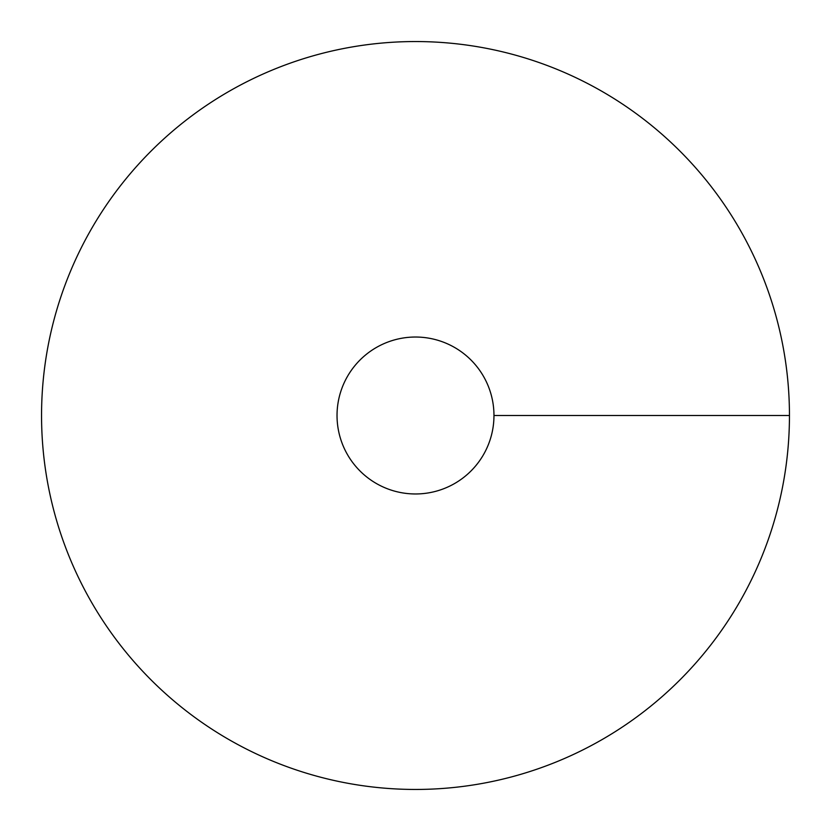 <?xml version="1.0" encoding="UTF-8"?>
<svg xmlns="http://www.w3.org/2000/svg" width="831" height="831" viewBox="0 0 831 831"><rect width="100%" height="100%" fill="white"/><g stroke="black" fill="none" stroke-linecap="round" stroke-linejoin="round"><path stroke-width="1.25" d="M415.5 789.45A373.95 373.95 0 0 0 739.351 228.525A373.95 373.95 0 0 0 91.649 228.525A373.95 373.95 0 0 0 415.5 789.45M415.5 493.967A78.467 78.467 0 0 0 483.455 376.266A78.467 78.467 0 0 0 347.545 376.266A78.467 78.467 0 0 0 415.5 493.967M789.45 415.5L493.967 415.5"/></g></svg>
